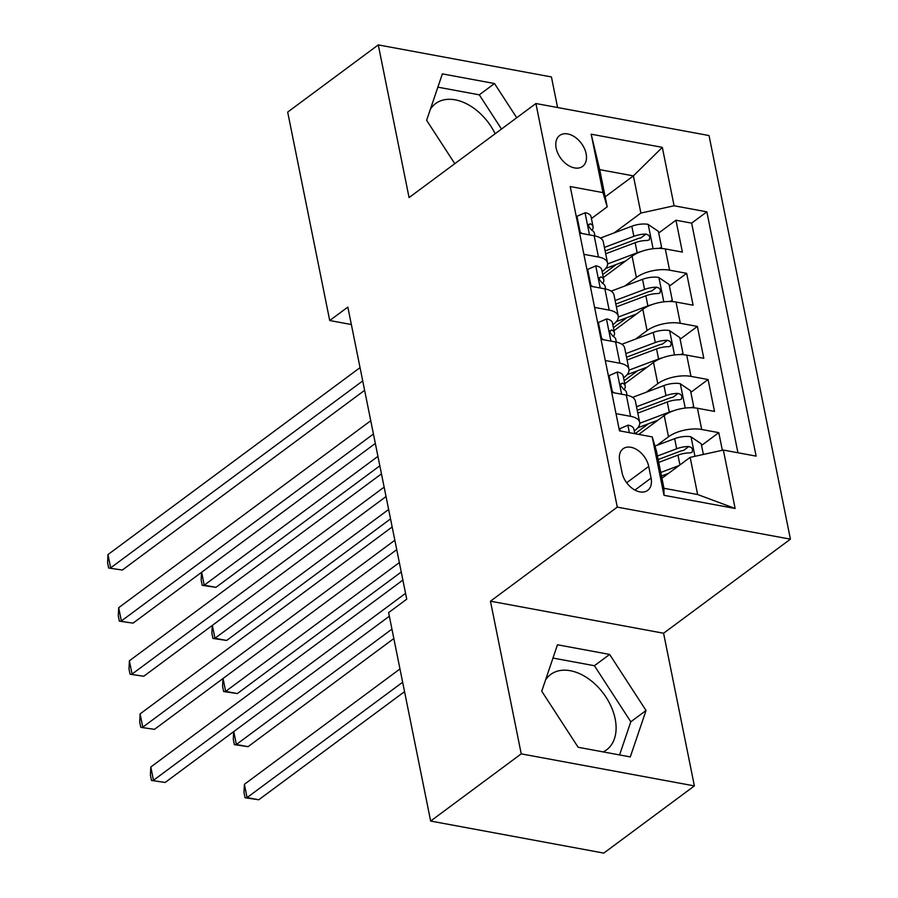 <?xml version="1.0" encoding="UTF-8"?>
<svg xmlns="http://www.w3.org/2000/svg" width="898" height="898" viewBox="0 0 898 898"><rect width="100%" height="100%" fill="white"/><g stroke="black" fill="none" stroke-linecap="round" stroke-linejoin="round"><path stroke-width="1.35" d="M556.165 148.17A19.251 12.729 53.4 0 0 567.323 164.761A19.251 12.729 53.4 0 0 582.611 166.399A19.251 12.729 53.4 0 0 586.113 153.704A19.251 12.729 53.4 0 0 574.967 137.102A19.251 12.729 53.4 0 0 559.679 135.475A19.251 12.729 53.4 0 0 556.165 148.17M545.524 680.033A46.909 31.026 -126.6 0 1 550.721 674.454A46.909 31.026 -126.6 0 1 587.988 678.428A46.909 31.026 -126.6 0 1 615.164 718.894A46.909 31.026 -126.6 0 1 606.61 749.819A46.909 31.026 -126.6 0 1 603.142 751.895M557.591 107.524L551.428 76.947L378.283 44.9L287.686 112.093L329.723 320.53L351.354 324.537M790.42 539.17L709.038 135.553L535.904 103.517L617.285 507.123L790.42 539.17L663.588 633.236L490.454 601.189L521.233 753.871L694.379 785.907L663.588 633.236M694.379 785.907L603.782 853.1L430.647 821.053L521.233 753.871M722.351 450.291L718.793 432.656L701.551 445.442M638.759 434.408L664.217 415.538A24.055 10.45 -11.4 0 1 697.432 408.253L714.505 411.407L708.084 379.54L690.843 392.336M648.412 423.8L635.032 433.723M624.739 383.76L653.508 362.433A24.055 10.45 168.6 0 1 686.723 355.137L703.796 358.302L697.376 326.434L680.134 339.231M637.703 370.694L624.132 380.763M614.03 330.655L642.8 309.316A24.055 10.45 168.6 0 1 676.014 302.031L693.088 305.197L686.667 273.329L669.425 286.114M626.995 317.589L613.424 327.658M583.88 254.314L598.461 257.008A24.055 10.45 -11.4 0 1 607.553 263.002A24.055 10.45 -11.4 0 1 602.681 271.218L602.131 271.634M594.588 307.419L609.17 310.113A24.055 10.45 -11.4 0 1 618.251 316.107A24.055 10.45 -11.4 0 1 613.39 324.324L612.829 324.739M605.297 360.525L619.878 363.219A24.055 10.45 -11.4 0 1 628.959 369.213A24.055 10.45 -11.4 0 1 624.099 377.429L623.538 377.845M430.647 821.053L388.61 612.616L406.727 599.179L347.84 307.094L329.723 320.53M651.072 478.095L648.715 466.421A18.645 12.325 53.4 0 0 637.917 450.336A18.645 12.325 53.4 0 0 623.111 448.753A18.645 12.325 53.4 0 0 619.71 461.044L622.067 472.73A18.645 12.325 53.4 0 0 632.865 488.815A18.645 12.325 53.4 0 0 647.671 490.387A18.645 12.325 53.4 0 0 651.072 478.095L634.931 490.072M607.194 206.832L602.973 192.61L570.219 186.548L619.474 430.838L652.229 436.899L656.449 451.122L663.948 488.288L697.634 494.529L690.147 457.351L723.35 450.066L756.116 456.128L706.849 211.838L674.095 205.777L640.88 213.062L633.393 175.885L599.696 169.655L607.194 206.832L591.423 218.528M602.973 192.61L591.187 134.195L662.32 147.362L674.095 205.777M723.35 450.066L735.136 508.481L664.004 495.314L652.229 436.899M624.862 286.002L636.379 277.46A24.055 10.45 -11.4 0 1 669.582 270.175L686.667 273.329M603.321 277.549L632.091 256.211L636.379 277.46M635.571 339.107L647.076 330.565A24.055 10.45 -11.4 0 1 680.291 323.28L697.376 326.434M646.279 392.213L657.785 383.671A24.055 10.45 -11.4 0 1 691 376.385L708.084 379.54M616.006 413.63L630.587 416.324A24.055 10.45 -11.4 0 1 639.668 422.318A24.055 10.45 -11.4 0 1 634.807 430.546L634.246 430.95M656.988 445.318L668.494 436.776A24.055 10.45 -11.4 0 1 701.708 429.491L718.793 432.656M737.943 452.76L691.64 223.131L675.958 220.223L658.717 233.009M632.091 256.211A24.055 10.45 168.6 0 1 665.306 248.926L682.379 252.091L675.958 220.223M611.718 392.381L626.299 395.086A24.055 10.45 -11.4 0 1 635.391 401.08L639.668 422.318M628.959 369.213L624.682 347.975A24.055 10.45 168.6 0 0 615.59 341.981L601.009 339.276M618.251 316.107L613.974 294.87A24.055 10.45 168.6 0 0 604.882 288.875L590.3 286.17M607.553 263.002L603.265 241.764A24.055 10.45 168.6 0 0 594.173 235.77L579.592 233.065M661.927 478.275L690.147 457.351M378.283 44.9L409.073 197.582L535.904 103.517M490.454 601.189L617.285 507.123M605.173 196.819L633.393 175.885L662.32 147.362M614.153 232.896L640.88 213.062M616.286 264.483L602.715 274.552M691.64 223.131L706.849 211.838M663.948 488.288L664.004 495.314M697.634 494.529L735.136 508.481M591.187 134.195L599.696 169.655M646.032 710.498L609.63 654.429L557.478 644.775L541.741 691.202L578.144 747.271L630.295 756.924L646.032 710.498L630.811 721.79L594.409 665.721L552.977 658.054M516.72 117.739L494.517 83.536L442.366 73.883L426.629 120.31L454.781 163.672M495.146 133.735A46.909 31.026 53.4 0 0 435.609 103.562A46.909 31.026 53.4 0 0 430.423 109.141M619.575 754.937L630.811 721.79M594.409 665.721L609.63 654.429M501.499 129.031L479.296 94.829L437.876 87.162M479.296 94.829L494.517 83.536M620.249 430.984L619.8 428.716L628.084 425.136A15.94 6.926 -11.4 0 1 633.865 429.064L634.796 433.678M405.559 593.331L153.479 780.283L150.808 767.004L402.876 580.063M389.339 616.208L165.187 782.45L151.481 780.441L150.404 775.131L150.808 767.004M165.187 782.45L151.481 780.441M619.8 428.716L619.137 429.199M703.37 454.455L701.215 443.78L690.787 436.742A15.94 6.926 168.6 0 0 674.656 438.662L654.956 446.082M679.068 465.557L660.76 472.46M668.583 473.336L661.467 476.019M399.969 668.943L244.391 784.324L247.073 797.604L258.77 799.77L404.549 691.651M658.717 462.38L677.968 455.118A15.94 6.926 -11.4 0 1 690.147 452.884L692.089 452.278L692.65 449.572L691.415 447.574L688.867 446.519A15.94 6.926 168.6 0 0 676.688 448.753L657.437 456.004M658.155 459.563L680.01 451.324A8.116 3.525 -11.4 0 1 683.647 450.381L688.867 446.519M258.77 799.77L245.064 797.761L247.073 797.604L402.652 682.222M245.064 797.761L243.998 792.451L244.391 784.324M611.65 392.022L612.301 391.539L609.091 375.611L617.375 372.03A15.94 6.926 -11.4 0 1 623.167 375.959L625.199 386.05A15.94 6.926 168.6 0 0 622.471 383.098L620.787 383.861L620.81 385.792L623.751 389.474A15.94 6.926 -11.4 0 1 626.478 392.426L627.051 395.232M612.301 391.539L614.243 392.853M394.851 540.226L142.771 727.178L140.099 713.899L392.168 526.958M624.278 389.754L624.963 388.048A15.94 6.926 168.6 0 0 625.199 386.05M396.748 549.666L154.478 729.344L140.773 727.335L139.695 722.026L140.099 713.899M154.478 729.344L140.773 727.335M609.091 375.611L608.429 376.094M600.942 338.916L601.593 338.434L598.382 322.505L606.666 318.925A15.94 6.926 -11.4 0 1 612.458 322.853L614.49 332.945A15.94 6.926 168.6 0 0 611.763 329.993L610.079 330.756L610.101 332.687L613.042 336.368A15.94 6.926 -11.4 0 1 615.77 339.321L616.342 342.127M601.593 338.434L603.535 339.747M384.142 487.12L132.073 674.072L129.391 660.793L381.459 473.852M613.57 336.638L614.254 334.943A15.94 6.926 168.6 0 0 614.49 332.945M386.039 496.549L143.77 676.239L130.064 674.23L128.998 668.92L129.391 660.793M143.77 676.239L130.064 674.23M598.382 322.505L597.72 322.988M590.233 285.811L590.884 285.328L587.674 269.4L595.958 265.819A15.94 6.926 -11.4 0 1 601.75 269.748L603.782 279.839A15.94 6.926 168.6 0 0 601.054 276.887L599.37 277.65L599.393 279.581L602.345 283.263A15.94 6.926 -11.4 0 1 605.061 286.204L605.634 289.021M590.884 285.328L592.826 286.642M373.433 434.015L121.365 620.967L118.682 607.688L370.751 420.735M602.861 283.532L603.546 281.837A15.94 6.926 168.6 0 0 603.782 279.839M375.33 443.444L133.061 623.133L119.355 621.124L118.289 615.815L118.682 607.688M133.061 623.133L119.355 621.124M587.674 269.4L587.011 269.883M579.524 232.705L580.175 232.223L576.965 216.295L585.249 212.714A15.94 6.926 -11.4 0 1 591.041 216.643L593.073 226.734A15.94 6.926 168.6 0 0 590.345 223.782L588.661 224.545L588.684 226.476L591.636 230.157A15.94 6.926 -11.4 0 1 594.353 233.098L594.925 235.916M580.175 232.223L582.117 233.536M362.725 380.909L110.656 567.862L107.973 554.582L360.042 367.63M592.152 230.427L592.837 228.732A15.94 6.926 168.6 0 0 593.073 226.734M364.622 390.338L122.353 570.028L108.647 568.019L107.58 562.709L107.973 554.582M122.353 570.028L108.647 568.019M576.965 216.295L576.314 216.777M691.191 407.703L693.716 406.614L690.506 390.675L680.078 383.637A15.94 6.926 168.6 0 0 663.948 385.556L632.585 397.365M673.163 410.914A15.94 6.926 168.6 0 0 669.302 412.103L639.758 423.239M657.875 420.23L637.782 427.807M233.761 731.589L236.365 744.498L248.061 746.665L393.84 638.545M637.816 413.114L667.259 402.012A15.94 6.926 -11.4 0 1 679.438 399.778L681.38 399.172L681.941 396.467L680.706 394.469L678.158 393.403A15.94 6.926 168.6 0 0 665.979 395.636L636.525 406.738M637.243 410.296L669.302 398.218A8.116 3.525 -11.4 0 1 672.939 397.275L678.158 393.403M248.061 746.665L234.356 744.655L236.365 744.498L391.943 629.116M234.356 744.655L233.289 739.346L233.671 731.657M693.716 406.614L692.223 407.726M680.482 354.598L683.008 353.509L679.797 337.569L669.369 330.531A15.94 6.926 168.6 0 0 653.239 332.44L621.876 344.26M662.455 357.808A15.94 6.926 168.6 0 0 658.593 358.998L629.049 370.133M647.166 367.125L627.073 374.702M223.052 678.484L225.656 691.393L237.353 693.559L401.249 572.004M627.107 360.008L656.55 348.907A15.94 6.926 -11.4 0 1 668.729 346.673L670.671 346.067L671.233 343.362L669.998 341.363L667.45 340.297A15.94 6.926 168.6 0 0 655.271 342.531L625.827 353.632M626.535 357.191L658.593 345.113A8.116 3.525 -11.4 0 1 662.23 344.17L667.45 340.297M237.353 693.559L223.647 691.55L225.656 691.393L399.352 562.575M223.647 691.55L222.581 686.24L222.962 678.551M683.008 353.509L681.515 354.62M669.773 301.492L672.31 300.392L669.089 284.464L658.661 277.426A15.94 6.926 168.6 0 0 642.53 279.334L611.168 291.154M651.746 304.703A15.94 6.926 168.6 0 0 647.885 305.892L618.34 317.028M636.457 314.019L616.365 321.596M212.343 625.378L214.948 638.287L226.644 640.454L390.54 518.898M616.398 306.903L645.842 295.801A15.94 6.926 -11.4 0 1 658.021 293.567L659.963 292.961L660.524 290.256L659.289 288.258L656.741 287.192A15.94 6.926 168.6 0 0 644.562 289.425L615.119 300.527M615.826 304.085L647.885 292.007A8.116 3.525 -11.4 0 1 651.521 291.064L656.741 287.192M226.644 640.454L212.949 638.444L214.948 638.287L388.643 509.469M212.949 638.444L211.872 633.135L212.254 625.446M672.31 300.392L670.806 301.504M659.065 248.387L661.601 247.287L658.38 231.358L647.952 224.32A15.94 6.926 168.6 0 0 631.822 226.229L600.459 238.049M641.037 251.586A15.94 6.926 168.6 0 0 637.176 252.787L607.643 263.922M625.749 260.914L605.656 268.491M201.635 572.273L204.239 585.182L215.935 587.348L379.832 465.793M605.69 253.797L635.144 242.696A15.94 6.926 -11.4 0 1 647.312 240.462L649.254 239.856L649.815 237.151L648.581 235.153L646.032 234.086A15.94 6.926 168.6 0 0 633.853 236.32L604.41 247.421M605.117 250.98L637.176 238.902A8.116 3.525 -11.4 0 1 640.813 237.959L646.032 234.086M215.935 587.348L202.241 585.339L204.239 585.182L377.935 456.364M202.241 585.339L201.163 580.029L201.545 572.34M661.601 247.287L660.097 248.398M642.8 309.316L647.076 330.565M653.508 362.433L657.785 383.671M664.217 415.538L668.494 436.776M697.432 408.253L701.708 429.491M665.306 248.926L669.582 270.175M676.014 302.031L680.291 323.28M686.723 355.137L691 376.385M626.299 395.086L630.587 416.324M615.59 341.981L619.878 363.219M604.882 288.875L609.17 310.113M594.173 235.77L598.461 257.008M626.669 482.765L648.715 466.421M627.87 425.225L629.375 432.668M694.951 456.296L691.045 436.922M676.688 448.753L674.656 438.662M679.943 464.917L677.968 455.118M617.162 372.12L621.618 394.222M620.664 384.445L622.471 383.098M606.464 319.014L610.909 341.117M609.955 331.34L611.763 329.993M595.756 265.909L600.212 288.011M599.247 278.234L601.054 276.887M585.047 212.804L589.503 234.894M588.538 225.129L590.345 223.782M685.23 408.051L680.336 383.816M665.979 395.636L663.948 385.556M669.302 412.103L667.259 402.012M674.521 354.946L669.627 330.7M655.271 342.531L653.239 332.44M658.593 358.998L656.55 348.907M663.813 301.84L658.919 277.594M644.562 289.425L642.53 279.334M647.885 305.892L645.842 295.801M653.104 248.735L648.21 224.489M633.853 236.32L631.822 226.229M637.176 252.787L635.144 242.696"/></g></svg>

